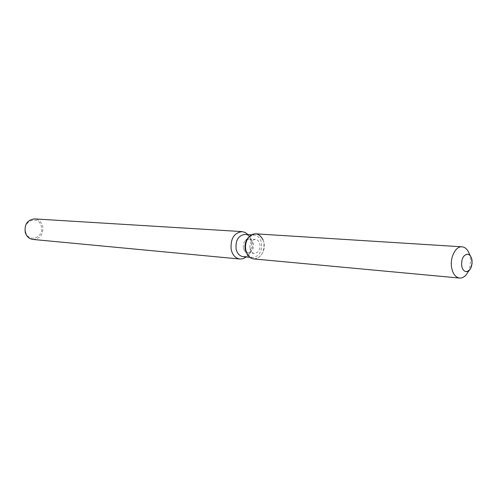 <?xml version="1.0" encoding="UTF-8"?>
<svg xmlns="http://www.w3.org/2000/svg" width="497" height="497" viewBox="0 0 497 497"><rect width="100%" height="100%" fill="white"/><g stroke="black" fill="none" stroke-linecap="round" stroke-linejoin="round"><path stroke-width="0.37" stroke-dasharray="2.48 1.86" d="M249.898 248.612C250.618 251.445 252.097 253.029 254.321 253.364C258.471 252.774 260.335 249.718 259.9 244.207C259.179 241.337 257.682 239.74 255.408 239.424C251.296 240.063 249.457 243.126 249.898 248.612M247.68 254.918L252.433 257.545C259.173 256.607 262.199 251.675 261.497 242.747C260.329 238.088 257.893 235.503 254.191 235.006L249.09 236.864M247.593 254.781C253.482 265.007 266.926 254.594 263.851 242.461L263.093 239.958M243.226 256.707L246.437 256.172L249.314 254.073C252.085 250.749 253.066 246.748 252.252 242.076L250.569 237.951C249.084 235.783 247.214 234.603 244.965 234.41M246.22 256.98L247.487 255.787C250.898 251.699 252.103 246.785 251.103 241.045L249.028 235.976L247.966 234.603M33.026 239.448C40.338 238.715 43.562 234.255 42.686 226.073C41.35 221.786 38.66 219.401 34.622 218.91M25.614 232C28.348 243.493 44.699 237.429 41.313 226.346C38.766 214.921 22.21 220.699 25.614 232M243.449 248.09L244.406 250.5L247.866 252.811C252.004 252.221 253.861 249.19 253.427 243.723C252.706 240.871 251.209 239.293 248.941 238.976L245.17 240.722C243.518 242.785 242.946 245.245 243.449 248.09M253.762 258.931C261.26 257.893 264.628 252.401 263.851 242.461C262.553 237.268 259.838 234.391 255.719 233.838M467.832 272.306C470.15 267.796 470.939 262.826 470.193 257.409L469.274 253.768M247.866 252.811L254.321 253.364M252.433 257.545L249.829 257.309M249.314 254.073L247.487 255.787M250.569 237.951L249.028 235.976M254.191 235.006L251.581 234.839M248.941 238.976L255.408 239.424M244.406 250.5L246.872 253.812M470.665 268.43L469.323 270.269M471.479 258.036L470.429 256.011M245.17 240.722L248.115 237.833"/><path stroke-width="0.75" d="M461.676 265.771C462.365 269.299 463.85 271.256 466.124 271.635C470.379 270.809 472.336 266.957 471.988 260.074C471.305 256.495 469.802 254.532 467.484 254.172C463.26 255.029 461.322 258.9 461.676 265.771C462.365 269.299 463.85 271.256 466.124 271.635C467.894 271.71 469.404 270.641 470.665 268.43L472.119 263.186L471.479 258.036C470.572 255.663 469.243 254.371 467.484 254.172C463.26 255.029 461.322 258.9 461.676 265.771M249.09 236.864L248.115 237.833C245.419 241.207 244.487 245.22 245.307 249.873L247.68 254.918M263.093 239.958C259.31 233.062 254.607 232.068 248.978 236.988C245.978 240.741 244.934 245.214 245.853 250.395L247.593 254.781C249.221 257.266 251.277 258.651 253.762 258.931L459.595 278.065C462.806 278.214 465.552 276.295 467.832 272.306L469.323 270.269M251.581 234.839L244.965 234.41C238.343 235.441 235.392 240.343 236.118 249.109C237.286 253.625 239.653 256.154 243.226 256.707L249.829 257.309M247.966 234.603L245.226 232.478L242.082 231.602C233.932 232.888 230.304 238.92 231.204 249.699C232.646 255.234 235.559 258.347 239.945 259.03L243.188 258.657L246.22 256.98M242.082 231.602L34.622 218.91C27.465 219.804 24.334 224.29 25.235 232.354C26.558 236.516 29.149 238.883 33.026 239.448L239.945 259.03M470.429 256.011L469.274 253.768C467.646 249.475 465.229 247.158 462.03 246.81L255.719 233.838C253.215 233.733 250.966 234.783 248.978 236.988C245.978 240.741 244.934 245.214 245.853 250.395L247.593 254.781L246.872 253.812L247.593 254.781M462.03 246.81C455.656 246.015 449.76 257.651 451.618 267.591C452.866 273.884 455.525 277.376 459.595 278.065M248.115 237.833L248.978 236.988L248.115 237.833"/></g></svg>
